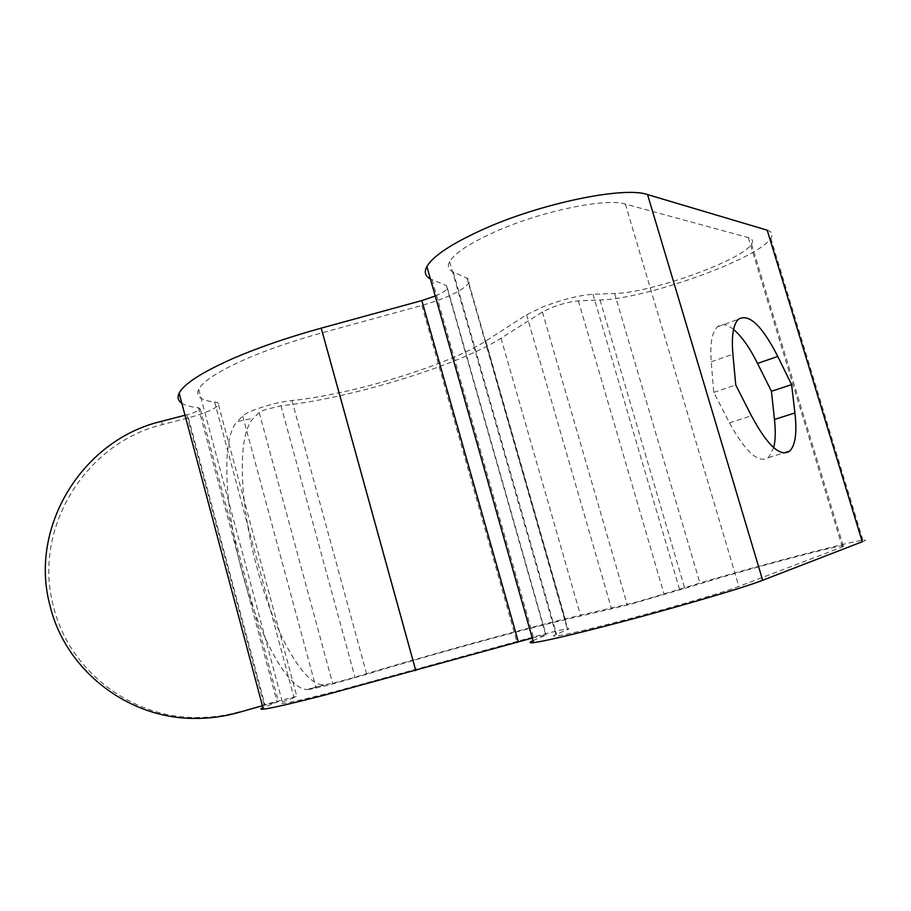<?xml version="1.0" encoding="UTF-8"?>
<svg xmlns="http://www.w3.org/2000/svg" width="911" height="911" viewBox="0 0 911 911"><rect width="100%" height="100%" fill="white"/><g stroke="black" fill="none" stroke-linecap="round" stroke-linejoin="round"><path stroke-width="0.68" stroke-dasharray="4.55 3.42" d="M862.261 541.749C866.27 540.189 866.486 539.654 862.933 540.166C844.668 542.592 726.329 574.329 684.571 587.789L636.846 602.023L580.489 615.221C532.115 626.347 419.903 657.264 354.948 677.26L332.617 683.375L323.154 684.89C302.486 684.537 273.414 629.979 257.13 568.202C239.593 503.988 236.575 434.479 253.565 418.16L237.27 421.588C220.986 437.815 224.539 507.507 242.087 571.994C258.382 634.045 286.988 689.001 307.007 689.57L325.671 684.696M767.199 230.176C772.061 231.701 773.257 234.389 770.786 238.238C758.499 258.975 644.772 299.195 600.064 300.004L578.383 300.915C570.798 301.484 561.791 303.75 551.337 307.702L542.421 312.006L501.016 338.22C458.199 365.664 348.423 398.984 280.987 405.725L263.871 410.064L259.236 412.569L253.565 418.16M238.124 712.607L264.85 704.533L296.804 696.311L294.002 697.701C281.636 701.982 277.878 703.907 282.74 703.486C289.254 702.768 307.394 698.6 337.161 690.971L516.81 641.481C542.58 634.329 559.525 630.082 567.667 628.727C569.432 628.51 569.375 628.795 567.496 629.603L556.541 634.215C552.635 635.867 552.59 636.47 556.382 636.037C563.863 635.058 581.286 631.095 608.65 624.126C657.571 611.668 722.97 592.685 738.889 586.411L842.322 546.987C845.761 545.666 846.034 545.211 843.142 545.621C829.124 547.409 733.287 573.099 700.149 583.814L629.285 604.631L565.458 619.639C523.791 629.159 423.569 656.774 366.723 674.299L327.493 685.402L309.433 689.399M239.058 711.81C224.778 715.818 210.225 717.731 195.387 717.526C129.761 717.412 68.758 669.71 53.567 606.703C32.101 529.097 85.315 442.712 162.932 424.446L188.418 417.83C205.282 413.241 215.315 408.914 218.515 404.871C219.255 403.345 217.957 402.389 214.632 401.99C200.944 400.476 195.626 396.262 198.655 389.35C203.016 381.037 219.141 370.766 247.029 358.535C269.018 349.141 294.253 340.498 322.733 332.629L421.839 305.447C446.994 298.136 462.663 290.666 468.823 283.025C470.008 280.907 469.416 279.29 467.036 278.185L453.257 272.002C448.349 269.781 447.142 266.331 449.647 261.639C454.771 253.03 470.042 243.021 495.436 231.61C540.838 211.261 606.088 197.687 625.367 204.053L748.318 237.589C752.452 238.784 753.511 240.948 751.507 244.091C742.203 260.455 650.169 293.091 614.606 293.49L592.993 294.276C579.032 295.289 562.338 299.48 542.922 306.848L526.569 314.785L485.779 340.999C449.021 365.015 351.02 394.827 291.93 400.51C279.096 402.093 266.137 405.372 253.064 410.371C247.781 412.524 244.319 414.403 242.702 416.02L237.27 421.588M435.242 296.007C441.96 293.16 446.037 290.598 447.483 288.331L446.367 285.644L430.413 278.96M532.263 638.053L546.065 634.853L533.015 640.695M185.024 415.245L186.835 414.778C194.362 412.717 198.826 410.793 200.226 409.005L198.404 407.718C190.843 406.966 185.32 405.475 181.813 403.22M262.414 705.752L278.47 701.572L262.915 707.608M733.56 329.452C727.012 324.168 721.603 323.325 717.356 326.912C711.958 332.048 709.908 343.675 711.229 361.792L713.746 392.39L729.506 422.852C745.676 452.311 758.681 463.893 768.497 457.584L773.735 447.711M713.746 392.39L735.746 384.977M259.236 412.569L332.617 683.375M542.421 312.006L627.189 604.437M214.632 401.99L294.002 697.701M453.257 272.002L556.541 634.215M592.993 294.276L679.822 590.305M291.93 400.51L366.723 674.299M242.702 416.02L316.151 688.158M485.779 340.999L565.458 619.639M526.569 314.785L611.577 609.049M614.606 293.49L700.149 583.814M748.318 237.589L842.322 546.987M625.367 204.053L738.889 586.411M467.036 278.185L567.496 629.603M421.839 305.447L516.81 641.481M322.733 332.629L415.837 669.744M188.418 417.83L264.85 704.533M186.835 414.778L264.247 705.239M198.404 407.718L277.149 702.222M446.367 285.644L545.871 635.377M432.042 279.723L534.301 640.148M600.064 300.004L684.571 587.789M578.383 300.915L664.13 594.291M501.016 338.22L580.489 615.221M280.987 405.725L354.948 677.26M162.932 424.446L161.008 421.463M729.506 422.852L751.416 415.78M711.229 361.792L732.899 354.22M198.655 389.35L282.74 703.486M449.647 261.639L556.382 636.037M751.507 244.091L843.142 545.621M468.823 283.025L567.667 628.727M218.515 404.871L296.804 696.311M200.226 409.005L278.47 701.572M447.483 288.331L546.065 634.853M770.786 238.238L862.933 540.166M307.007 689.57L323.154 684.89M193.861 718.415L195.387 717.526M717.356 326.912L738.388 319.294M768.497 457.584L783.676 452.961"/><path stroke-width="1.37" d="M430.413 278.96C425.152 276.181 423.979 272.047 426.883 266.547C433.067 255.945 451.867 243.522 483.308 229.276C540.758 203.29 624.354 186.072 647.562 194.59L767.199 230.176L862.261 541.749L762.666 580.273C743.809 587.88 660.031 612.238 598.026 627.986C564.114 636.607 542.614 641.481 533.561 642.631C529.132 643.132 528.949 642.494 533.015 640.695M181.813 403.22C178.009 400.726 177.11 397.378 179.137 393.165C183.954 383.782 202.094 372.144 233.58 358.228C258.895 347.33 288.104 337.309 321.207 328.154L421.839 300.573L435.242 296.007M262.915 707.608C260.068 708.952 260.204 709.475 263.325 709.168C270.567 708.382 290.996 703.702 324.635 695.104L532.263 638.053M185.024 415.245L161.008 421.463C82.366 439.956 28.412 527.469 50.139 606.1C65.524 669.961 127.358 718.301 193.861 718.415C208.892 718.608 223.65 716.672 238.124 712.607L262.414 705.752M773.735 447.711C775.477 440.48 775.716 431.062 774.475 419.459L771.435 391.286L757.542 363.409C749.571 347.512 741.577 336.193 733.56 329.452M751.416 415.78C767.483 445.57 780.226 457.356 789.643 451.139C795.383 445.456 797.148 432.725 794.927 412.945L791.602 384.636L777.789 356.474C761.983 325.5 748.853 313.111 738.388 319.294C733.218 324.373 731.385 336.011 732.899 354.22L735.746 384.977L751.416 415.78M771.435 391.286L791.602 384.636M647.562 194.59L762.666 580.273M321.207 328.154L415.746 670.53M421.839 300.573L518.325 641.811M757.542 363.409L777.789 356.474M774.475 419.459L794.927 412.945M179.137 393.165L263.325 709.168M426.883 266.547L533.561 642.631M783.676 452.961L789.643 451.139"/></g></svg>
